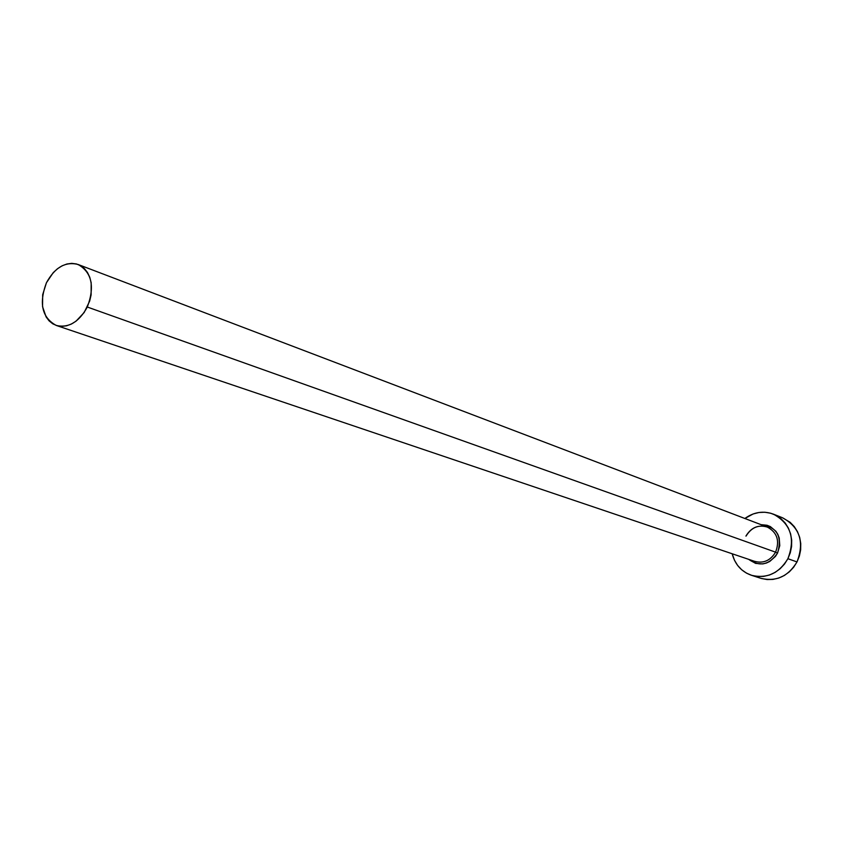 <?xml version="1.0" encoding="UTF-8"?>
<svg xmlns="http://www.w3.org/2000/svg" width="843" height="843" viewBox="0 0 843 843"><rect width="100%" height="100%" fill="white"/><g stroke="black" fill="none" stroke-linecap="round" stroke-linejoin="round"><path stroke-width="1.26" d="M754.295 561.227C763.221 563.767 770.323 560.743 775.581 552.165L777.531 553.103C769.248 565 759.606 567.065 748.616 559.32L755.56 563.377L762.736 563.925L766.329 563.061L769.722 561.48L775.444 556.401L777.531 553.103L775.581 552.165C779.923 540.711 777.13 532.323 767.214 527.001L78.146 264.502C91.876 272.468 94.943 286.652 87.314 307.031L775.581 552.165L87.314 307.031C78.957 322.121 68.599 328.254 56.249 325.44C42.002 317.663 38.725 303.438 46.428 282.763C54.921 267.357 65.491 261.267 78.146 264.502M751.482 575.295L760.86 578.309C776.129 581.933 788.173 576.475 797.004 561.933C804.612 541.996 799.807 527.286 782.599 517.802L773.4 514.146C790.745 523.703 795.571 538.561 787.889 558.709L797.004 561.933L787.889 558.709C778.974 573.409 766.824 578.93 751.44 575.284C741.461 571.702 735.043 564.525 732.188 553.777L734.495 560.3L737.636 565.442L741.692 569.784L746.519 573.156L751.924 575.432L757.709 576.528L763.653 576.38L769.522 574.989L775.086 572.408L780.133 568.73L784.464 564.115L787.889 558.709L790.291 552.755L791.577 546.475L791.682 540.11L790.608 533.914L788.405 528.139L785.17 523.008L781.018 518.708L776.118 515.4L770.671 513.218L764.875 512.238L758.963 512.491L753.157 513.956L744.864 518.487C753.905 512.007 763.421 510.563 773.4 514.146M761.071 524.662L767.035 525.263L770.376 526.612L775.897 531.28L777.868 534.43L779.206 537.96L779.786 545.632L777.531 553.103C782.483 536.359 776.993 526.875 761.071 524.662M761.334 578.467L767.077 579.541L772.978 579.404L778.795 578.035L784.317 575.484L789.322 571.849L793.611 567.276L797.004 561.933L799.385 556.043L800.65 549.826L800.745 543.524L799.68 537.391L797.489 531.68L794.275 526.59L790.154 522.323L782.462 517.75M56.312 325.461L754.843 561.427C763.589 563.609 770.502 560.521 775.581 552.165C779.891 540.943 777.225 532.607 767.604 527.16C758.5 524.367 751.271 527.339 745.907 536.085M46.428 282.763L42.677 294.713L42.561 306.694L46.102 316.915L49.105 320.867L52.793 323.828L57.029 325.683L61.644 326.357L66.481 325.82L71.328 324.081L76.018 321.194L84.174 312.511L89.664 301.077L91.118 294.881L91.17 282.742L89.769 277.273L87.482 272.489L84.395 268.58L80.643 265.693L76.365 263.933L71.729 263.364L66.924 263.996L62.119 265.808L57.503 268.727L53.246 272.626L46.428 282.763M767.214 527.001C758.405 524.472 751.345 527.507 746.044 536.106"/></g></svg>
